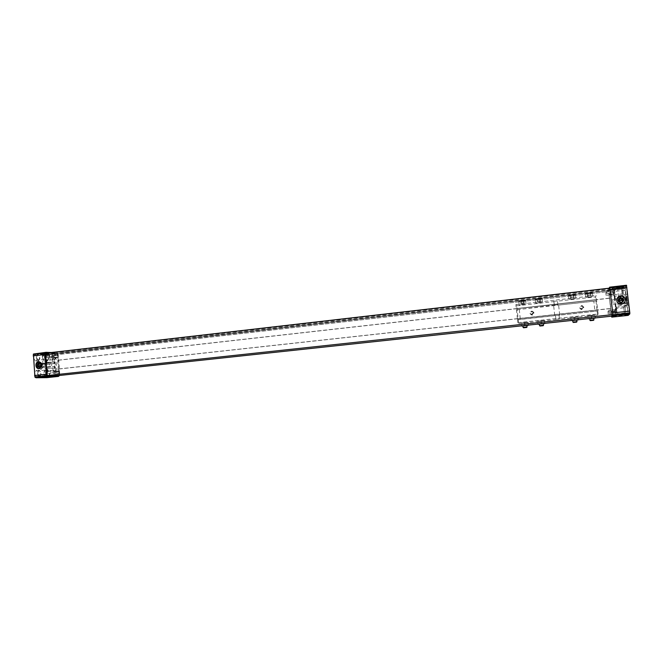 <?xml version="1.0" encoding="UTF-8"?>
<svg xmlns="http://www.w3.org/2000/svg" width="663" height="663" viewBox="0 0 663 663"><rect width="100%" height="100%" fill="white"/><g stroke="black" fill="none" stroke-linecap="round" stroke-linejoin="round"><path stroke-width="0.5" stroke-dasharray="3.31 2.49" d="M611.22 311.113L615.297 310.674L615.571 313.135L615.281 311.345L611.22 311.908L609.206 294.339L613.283 293.991L613.126 291.985L613.938 296.27L614.924 296.162L615.165 300.977L615.231 298.781L626.32 297.53L628.209 315.373M613.283 293.991L613.424 291.72L613.756 294.687M613.582 294.107L614.717 295.665M609.115 288.206L608.543 289.888L609.04 294.629L612.977 294.264L614.576 295.88M622.366 295.383L621.662 289.151L622.366 295.383M613.499 294.248L613.225 290.112L613.938 296.27M622.458 296.162L621.571 288.372L622.458 296.162M626.087 295.748L625.201 287.949L626.087 295.748M50.637 362.818C51.987 363.987 52.095 365.205 50.968 366.482C49.559 365.404 49.427 364.186 50.562 362.827L50.637 362.818M41.197 363.879L42.349 366.183L41.529 367.526C40.103 366.448 39.971 365.238 41.123 363.879L41.197 363.879M46.236 364.832L46.667 363.854L46.377 363.299L45.755 363.506L45.88 366.954L45.092 367.037C43.302 366.656 42.664 365.827 43.194 364.542L43.145 363.656L46.236 364.832L45.457 364.923M40.833 363.531L42.067 364.899L42.225 366.324C41.529 371.04 38.048 364.095 40.833 363.531M40.741 362.296C43.327 364.484 43.534 366.772 41.371 369.175C39.332 368.396 38.694 366.432 39.457 363.283L40.741 362.296M40.352 362.346C42.938 364.526 43.145 366.821 40.982 369.216C38.562 369.656 37.758 362.454 40.211 362.346L40.352 362.346M626.303 296.452L627.239 304.649L626.303 296.452M626.858 296.386L627.795 304.582L626.858 296.386M626.477 297.919L627.115 303.082L626.477 297.919M626.046 298.425L626.543 302.767L626.054 298.416L623.27 298.731L622.284 299.916L623.27 298.74M612.678 299.925L613.167 304.251L612.687 299.916L618.852 299.485M621.057 303.273L619.946 303.397L621.057 303.273L622.458 301.972M619.946 303.397L619.922 303.389C617.941 302.452 617.568 301.159 618.811 299.527M42.134 353.76L47.579 353.619L42.134 353.76M42.1 353.313L47.545 353.18L42.1 353.313M42.83 353.785L46.277 353.711L42.83 353.785M43.07 354.175L45.946 354.1L43.07 354.175M45.755 363.506L43.758 363.639L43.194 364.542M45.88 366.954L45.092 367.037M39.15 361.625L39.15 361.625C43.062 363.705 43.145 366.034 39.415 368.62L39.2 368.636M620.485 300.861L621.596 300.737M619.83 287.808L617.468 288.231L619.83 287.808M624.505 302.776L620.427 304.35C616.938 303.281 615.919 301.135 617.369 297.927M51.863 352.907L48.954 352.981L51.863 352.907M51.283 352.525L56.728 352.741L57.747 353.478L59.322 371.802L57.134 372.034L55.717 370.6L54.88 359.338L56.156 357.606L58.253 357.374M34.252 353.686L45.109 354.075L56.728 352.741M53.836 371.52C53.338 373.741 53.67 374.313 54.838 373.211L54.697 372.142L55.46 372.142L54.192 370.849L55.419 370.857L55.095 366.531L54.291 366.523L54.407 368.056L52.874 368.04L53.04 370.261L53.744 370.178L54.416 373.849L54.697 372.142M45.109 354.075L45.954 354.498L46.476 356.296L47.065 364.343L46.244 364.335L46.137 362.802L44.587 362.777L52.418 361.899L52.261 359.678L52.957 359.603L53.048 357.987L55.957 357.664L56.977 371.429L58.75 372.018L59.015 375.523M54.068 371.744L56.977 371.429M44.587 362.777L45.034 368.901L52.874 368.04M53.753 357.324L53.04 355.898L53.048 357.987M53.67 357.423L53.554 356.429C52.236 355.542 52.004 356.147 52.858 358.26M53.628 357.672L54.391 357.689C54.341 355.675 53.761 354.572 52.642 354.374C51.084 355.99 51.192 357.73 52.957 359.603M53.72 357.531L56.637 357.1L55.957 357.664M47.065 364.343L54.872 363.473L54.557 359.155L55.833 357.423L58.236 357.15M52.261 359.678L54.391 357.689M47.172 360.307L47.28 360.299C48.921 358.343 48.714 356.595 46.675 355.061C45.059 356.893 45.225 358.642 47.172 360.307M47.222 360.962L47.355 360.954C49.402 358.509 49.145 356.329 46.592 354.407C44.57 356.694 44.786 358.882 47.222 360.962M44.67 361.252L44.802 361.244C46.858 358.799 46.601 356.619 44.04 354.705C42.009 356.984 42.225 359.172 44.67 361.252M49.808 357.2L49.592 355.003L49.808 357.2M44.487 357.805L45.018 357.001L44.28 355.617L44.487 357.805M44.297 358.07L44.835 356.213C43.36 355.393 43.178 356.014 44.297 358.07M44.396 359.404L44.504 359.404C46.178 357.407 45.971 355.625 43.874 354.067C42.225 355.923 42.399 357.705 44.396 359.404M38.33 360.092L38.446 360.084C40.136 358.095 39.929 356.321 37.816 354.763C36.15 356.619 36.316 358.401 38.33 360.092M38.379 360.763L38.52 360.755C40.634 358.26 40.377 356.039 37.733 354.092C35.645 356.421 35.86 358.642 38.379 360.763M35.785 361.053L35.935 361.045C38.056 358.559 37.799 356.338 35.147 354.39C33.051 356.719 33.266 358.94 35.785 361.053M50.993 373.294L50.794 371.089L50.993 373.294M45.664 373.866L46.195 373.062L45.474 371.67L45.664 373.866M45.474 374.131L46.02 372.283C44.545 371.462 44.363 372.076 45.474 374.131M45.573 375.473L45.656 375.465C47.355 373.476 47.164 371.694 45.084 370.12C43.402 372.009 43.567 373.791 45.573 375.473M39.498 376.128L39.581 376.12C41.305 374.139 41.114 372.357 39.018 370.783C37.319 372.672 37.476 374.454 39.498 376.128M39.548 376.799L39.656 376.791C41.802 374.305 41.562 372.084 38.943 370.12C36.813 372.482 37.02 374.703 39.548 376.799M36.954 377.073L37.062 377.073C39.216 374.587 38.976 372.366 36.349 370.402C34.211 372.763 34.418 374.993 36.954 377.073M59.67 373.286L59.471 371.123L59.67 373.286M48.333 376.07L48.416 376.07C50.073 374.114 49.891 372.366 47.86 370.816C46.219 372.672 46.377 374.421 48.333 376.07M48.382 376.733L48.482 376.725C50.554 374.288 50.322 372.1 47.786 370.161C45.73 372.482 45.929 374.67 48.382 376.733M53.04 370.261L54.192 370.849M53.744 370.178C52.228 372.142 52.418 373.891 54.316 375.424L54.399 375.424C55.36 375.076 55.717 373.982 55.46 372.142M45.822 377.007L45.921 376.998C48.009 374.562 47.777 372.374 45.225 370.443C43.17 372.763 43.368 374.951 45.822 377.007M615.803 309.364L614.046 311.444L611.104 311.759L609.148 294.745L612.653 294.422L614.261 296.046L615.803 309.364L613.955 311.552L611.021 311.875L610.698 308.436L611.021 311.875M609.148 294.745L610.631 308.527L609.065 294.886L612.571 294.571L614.17 296.187L615.703 309.488M45.515 353.188L47.811 353.28L47.91 354.614L49.087 354.655L48.987 353.321L54.026 353.512L54.126 354.829L55.269 354.871L55.178 353.553L608.626 290.411L609.065 294.886M611.104 311.759L611.584 316.176M58.526 371.794L56.33 372.034L54.905 370.6L54.068 359.313L55.352 357.581L57.449 357.349L58.526 371.794L59.322 371.802M57.747 372.018L55.327 372.274L59.338 372.018L58.75 372.018L58.526 368.951L59.347 368.959L58.7 360.216L57.872 360.191L57.449 357.349M45.034 368.901L46.584 368.91L46.468 367.385L47.288 367.393L47.885 375.457L47.777 376.94L46.841 377.653M58.493 357.456L58.286 355.302L58.493 357.456M608.203 313.972L607.921 311.428L608.203 313.972L615.562 313.185M615.38 308.759L616.06 314.991L615.463 311.303L616.366 308.651L615.38 308.759L615.902 313.375L615.281 311.345M619.888 287.178L615.529 287.941C613.665 288.579 622.3 287.767 623.784 287.162L619.888 287.178M619.83 286.656L615.471 287.419C613.606 288.057 622.234 287.245 623.726 286.64L619.83 286.656M619.806 287.311L616.946 287.825L622.225 287.328L619.806 287.311M58.526 368.951L610.698 308.436M59.347 368.959L610.606 308.56M58.7 360.216L609.43 298.275M57.872 360.191L609.512 298.126M57.383 353.636L57.648 357.133L56.637 357.1M55.178 353.553L608.626 290.411M55.269 354.871L609.024 291.538L608.849 289.988M54.126 354.829L609.024 291.538M54.026 353.512L608.965 289.764L609.14 291.322M48.987 353.321L609.471 288.795L608.965 289.764M49.087 354.655L609.653 290.369L609.471 288.795M47.91 354.614L609.653 290.369M47.811 353.28L609.587 288.571L609.769 290.145M609.819 288.123L609.587 288.571M611.22 311.908L611.535 316.185M56.935 372.283L55.419 370.857M55.327 372.274L54.805 372.233M627.322 294.181L626.419 286.217L627.322 294.181M629.543 313.276L628.632 305.303L629.543 313.276M628.259 314.461L627.372 306.654L628.259 314.461M626.444 285.247L624.902 288.007L626.203 299.751L626.32 297.53M627.737 312.944L611.344 314.71M626.626 303.372L615.579 304.59L616.167 309.696L614.427 311.767L611.046 312.132M626.742 303.24L615.579 304.59M626.949 305.055L615.886 306.273L615.678 304.458M627.165 304.814L615.886 306.273M626.104 297.803L615.049 299.038M624.621 314.859L623.734 307.052L624.621 314.859M624.529 314.071L623.817 307.831L624.529 314.071M609.073 312.779L608.783 310.185L609.073 312.779L616.582 311.966L616.292 309.364L616.582 311.966M616.921 312.223L616.59 309.099L616.921 312.223M617.104 313.806L616.383 307.45L617.104 313.806L625.723 312.886L625.01 306.505L625.723 312.886M625.831 313.674L624.919 305.709L625.831 313.674L629.527 313.284M606.894 293.8L606.604 291.206L606.894 293.8L614.386 292.947L614.095 290.344L614.394 292.947M614.725 293.195L614.402 290.079L614.725 293.195M614.908 294.778L614.195 288.438L614.908 294.778L623.51 293.817L622.806 287.444L623.51 293.817M623.618 294.596L622.714 286.648L623.618 294.596M606.073 295.366L605.783 292.822L606.073 295.366L609.338 295.002M609.355 294.894L613.432 294.43M616.068 306.033L616.366 308.651M614.924 296.162L615.231 298.781M54.872 363.473L54.068 363.457L53.952 361.932L52.418 361.899M626.32 299.61L615.264 300.845M626.203 299.751L615.165 300.977M625.093 290.195L608.742 292.06M624.96 287.377L608.568 289.267M612.106 288.397L614.419 287.991L612.106 288.397M59.338 372.018L59.413 375.482M47.885 375.457L59.504 374.205M47.288 367.393L55.095 366.531M46.468 367.385L54.291 366.523M46.584 368.91L54.407 368.056M46.137 362.802L53.952 361.932M46.244 364.335L54.068 363.457M46.476 356.296L58.071 354.97M612.645 293.063L614.957 292.673L612.645 293.063M612.678 293.013L614.286 292.739L612.678 293.013M612.72 293.27L614.079 293.038L612.72 293.27M613.432 299.427L614.792 299.212L613.432 299.427M52.137 362.305L50.438 362.363L52.137 362.305M51.755 357.092L50.04 357.142L51.755 357.092M51.863 356.851L49.775 356.918L51.863 356.851M52.153 356.86L49.253 356.951L52.153 356.86M578.302 319.757L577.042 319.889M572.517 320.378L576.553 319.922L571.224 320.403L570.918 317.66L577.945 316.864L570.884 317.635L577.987 316.889L571.332 317.486M574.78 319.914L574.465 317.154M595.291 317.925L594.048 318.058M589.482 318.555L593.559 318.099L588.164 318.588L587.849 315.82L593.211 315.041L587.783 315.803L594.993 315.049L587.758 316.06L588.056 318.704M591.786 318.091L591.471 315.315M544.787 323.353L543.519 323.486M539.069 323.967L543.022 323.527L537.826 323.992L537.527 321.273L544.497 320.486L537.569 321.24L544.472 320.519L537.643 321.48L537.942 324.199L539.4 324.224M541.248 323.519L540.942 320.784M528.27 325.127L526.986 325.268M522.585 325.74L526.497 325.301L521.367 325.765L521.068 323.047L528.005 322.268L521.143 323.014L528.03 322.301L521.251 323.254L521.549 325.956L522.958 325.981M524.715 325.293L524.416 322.574M517.413 318.663L515.897 304.599L516.759 305.792L518.681 323.561L517.853 322.682L517.413 318.663L597.62 309.986L596.045 295.491L595.498 296.867L595.962 300.894L595.109 300.994L595.962 300.894M517.505 318.762L597.62 309.986M516.419 308.734L596.451 299.734M517.853 322.682L598.15 313.98L597.686 309.861M517.19 309.737L557.691 304.74L553.605 305.287L557.691 304.74L557.948 305.162L595.109 300.994L593.808 301.226L594.951 311.295L597.106 310.988L559.058 315.149L559.497 319.143L597.57 315.024L598.15 313.98M518.217 319.558L559.058 315.149M517.148 309.679L593.808 301.226M583.83 307.425C582.139 305.038 580.738 305.195 579.628 307.897C581.318 310.284 582.719 310.135 583.83 307.425M534.063 312.936C532.422 310.574 531.063 310.732 529.977 313.392C531.61 315.754 532.969 315.605 534.063 312.936M519.278 309.588L520.339 319.45L594.951 311.295M516.759 305.792L553.878 301.582L554.318 305.568M555.809 319.234L559.497 319.143M518.681 323.561L555.867 319.533M557.948 305.162L557.508 301.168L595.498 296.867M572.409 298.831L568.862 299.427L576.064 298.69L572.409 298.831M589.366 296.908L585.727 297.521L592.838 296.867L589.366 296.908M538.961 302.626L535.605 303.198L542.674 302.477L538.961 302.626M522.477 304.499L519.204 305.055L526.215 304.35L522.477 304.499M553.878 301.582L553.887 301.126L557.508 301.168M515.897 304.599L596.045 295.491M516.328 308.61L596.518 299.593M525.8 300.571L518.798 301.284L525.8 300.571M525.577 300.397L519.054 301.035L525.577 300.397M583.564 306.977L582.073 305.527C579.719 306.381 579.578 307.475 581.65 308.809L583.564 306.977M526.944 325.409L522.941 325.864M527.027 326.958L523.148 327.431M583.44 307.45L581.957 306.008C579.619 306.853 579.479 307.939 581.534 309.265L583.44 307.45M533.433 312.538L531.925 311.096C529.671 312.008 529.571 313.093 531.627 314.345L533.433 312.538M533.665 312.961L532.165 311.527C529.928 312.43 529.82 313.508 531.867 314.751L533.665 312.961M595.987 300.836L597.139 310.93M518.251 319.607L520.339 319.45M597.106 310.988L597.57 315.024M543.428 323.643L539.392 324.108M543.353 323.801L544.422 323.627M543.503 325.193L539.599 325.674M544.845 323.345L544.555 320.735M544.771 323.246L544.505 320.511M541.447 323.925L541.149 321.215M577.863 320.03L577.937 317.121M576.785 320.212L578.244 319.864M588.064 318.812L589.68 318.828M591.562 318.547L593.385 318.439L589.83 318.82L591.562 318.547L591.255 315.795M595.233 318.099L594.868 315.29M593.741 318.389L595.183 318.049M571.199 320.627L572.757 320.643M574.697 320.353L576.487 320.254L572.965 320.627L574.697 320.353L574.39 317.618M578.302 319.649L577.987 316.889M571.183 320.519L570.893 317.884M526.878 325.574L523.314 325.956L528.394 325.218M528.386 325.11L528.104 322.516M528.245 325.027L527.947 322.309M525.046 325.682L524.756 322.989M537.958 301.383L540.685 301.193L537.113 301.599L537.958 301.383L537.685 298.889L539.475 298.681L540.411 298.698L539.558 298.922L539.831 301.408M537.113 301.599L536.839 299.104L537.685 298.889M538.049 301.607L537.776 299.121L536.839 299.104M537.776 299.121L539.558 298.922M540.685 301.193L540.411 298.698M539.748 301.176L539.475 298.681M588.222 295.657L590.948 295.466L587.269 295.889L588.222 295.657L587.94 293.129L589.78 292.913L590.658 292.938L589.697 293.179L589.987 295.698M587.269 295.889L586.987 293.361L587.94 293.129M588.147 295.905L587.866 293.386L586.987 293.361M587.866 293.386L589.697 293.179M590.948 295.466L590.658 292.938M590.062 295.449L589.78 292.913M571.307 297.588L574.034 297.397L570.387 297.811L571.307 297.588L571.025 295.068L573.752 294.878L572.824 295.11L573.105 297.621M570.387 297.811L570.105 295.292L571.025 295.068M571.291 297.828L571.009 295.317L570.105 295.292M571.009 295.317L572.824 295.11M574.034 297.397L573.752 294.878M573.13 297.38L572.849 294.861M521.516 303.256L524.242 303.066L520.704 303.463L521.516 303.256L521.251 300.77L523.024 300.571L523.969 300.579L523.157 300.795L523.422 303.273M520.704 303.463L520.438 300.985L521.251 300.77M521.657 303.472L521.391 301.002L520.438 300.985M521.391 301.002L523.157 300.795M524.242 303.066L523.969 300.579M523.289 303.049L523.024 300.571M575.401 294.687L568.705 295.358L575.401 294.687M575.633 294.869L568.44 295.607L575.633 294.869M576.86 320.055L572.749 320.527M576.943 321.613L572.956 322.11M592.324 292.748L585.562 293.427L592.324 292.748M592.556 292.93L585.296 293.684L592.556 292.93M593.816 318.232L589.664 318.712M593.899 319.798L589.879 320.304M542.027 298.516L535.447 299.162L542.027 298.516M542.259 298.69L535.19 299.403L542.259 298.69M595.308 317.817L594.993 315.049M54.225 357.374L55.833 357.423M53.33 359.122L54.557 359.155M55.352 357.581L56.156 357.606M54.068 359.313L54.88 359.338M54.905 370.6L55.717 370.6M56.421 372.026L57.225 372.026M47.628 377.247L59.256 376.004M627.969 314.668L611.568 316.425M628.035 315.008L611.626 316.773M624.919 288.405L608.568 290.278M624.902 288.007L608.543 289.888M47.777 376.94L59.397 375.689M46.145 354.813L57.747 353.478M45.954 354.498L57.557 353.164M559.017 314.817L559.464 318.837M557.906 304.773L557.459 300.762M554.26 305.179L553.812 301.176M621.662 289.151L613.225 290.112M622.35 295.391L614.891 296.237M625.201 287.949L621.571 288.372M626.063 295.764L622.433 296.17M41.529 367.526L50.968 366.482M41.123 363.879L43.078 363.664M46.302 363.299L50.562 362.827M627.239 304.649L627.795 304.582M626.328 296.436L626.883 296.378M626.576 302.693L627.115 303.082M626.104 298.483L626.543 297.985M613.167 304.251L626.543 302.767M47.579 353.619L47.545 353.18M40.526 354.034L40.493 353.594M42.192 354.332L41.769 353.976M46.667 363.854L45.946 354.1M42.929 364.103L42.217 354.324M44.719 363.374L39.498 363.283M45.374 367.062L39.399 366.995M623.17 298.856L621.894 287.8M618.794 299.27L618.513 296.817M618.513 296.792L617.518 288.214M619.922 303.389L620.667 302.444M52.642 354.374L46.675 355.061M52.559 359.702L47.28 360.299M46.592 354.407L44.04 354.705M47.355 360.954L44.802 361.244M49.592 355.003L44.28 355.617M49.858 357.2L44.537 357.805M43.874 354.067L37.816 354.763M44.504 359.404L38.446 360.084M37.733 354.092L35.147 354.39M38.52 360.755L35.935 361.045M50.794 371.089L45.474 371.67M51.026 373.286L45.706 373.866M45.084 370.12L39.018 370.783M45.656 375.465L39.581 376.12M38.943 370.12L36.349 370.402M39.656 376.791L37.062 377.073M53.139 370.236L47.86 370.816M54.399 375.424L48.416 376.07M47.786 370.161L45.225 370.443M48.482 376.725L45.921 376.998M57.134 372.034L56.33 372.034M58.286 355.302L53.04 355.898M58.535 357.456L56.198 357.722M611.195 311.071L607.921 311.428M623.784 287.162L623.726 286.64M615.529 287.941L615.471 287.419M621.828 287.817L622.225 287.328M617.468 288.231L616.946 287.825M56.844 372.283L55.236 372.283M627.372 306.654L623.734 307.052M628.242 314.469L624.604 314.859M623.817 307.831L616.35 308.651M624.521 314.08L616.06 314.991M616.292 309.364L608.783 310.185M625.01 306.505L616.383 307.45M628.632 305.303L624.919 305.709M614.095 290.344L606.604 291.206M622.806 287.444L614.195 288.438M626.419 286.217L622.714 286.648M627.297 294.19L623.593 294.612M613.126 291.985L605.783 292.822M610.01 288.405L610.548 293.087M614.419 287.991L614.957 292.673M614.792 299.212L614.286 292.739M611.493 293.278L612.206 299.452M49.775 356.918L50.438 362.363M52.269 357.001L52.65 362.222M48.954 352.981L49.253 356.951M52.742 352.757L53.032 356.719M59.471 371.123L57.126 371.371M59.703 373.277L54.449 373.849M518.798 301.284L519.204 305.055M525.651 300.679L526.066 304.45M581.65 308.809L581.534 309.265M582.073 305.527L581.957 306.008M531.925 311.096L532.165 311.527M559.696 314.859L558.586 304.839M554.716 315.315L553.605 305.287M555.892 319.193L555.445 315.174M553.887 301.126L554.334 305.137M537.991 321.091L537.552 321.265M521.557 322.873L521.143 323.03M527.939 325.392L528.386 325.218M568.44 295.607L568.862 299.427M575.476 294.969L575.898 298.789M585.296 293.684L585.727 297.521M592.399 293.021L592.838 296.867M535.19 299.403L535.605 303.198M542.102 298.798L542.516 302.585"/><path stroke-width="0.99" d="M618.852 299.485L620.485 300.861L622.284 299.916L620.725 298.947L618.894 299.32M622.458 301.972L622.275 299.908M39.515 366.987L39.399 366.995C37.277 365.819 37.269 364.575 39.366 363.283C41.438 364.377 41.487 365.611 39.515 366.987M39.324 367.368C36.714 366.158 36.606 364.667 39.001 362.893C41.612 364.111 41.719 365.595 39.324 367.368M38.968 368.636C35.189 366.241 35.247 363.904 39.142 361.625L38.893 361.625C42.805 363.697 42.896 366.034 39.167 368.62L38.951 368.636C34.965 368.935 34.907 361.55 38.893 361.625M621.264 302.444L620.667 302.444C617.916 300.571 618.156 299.112 621.388 298.068C623.958 299.568 623.916 301.027 621.264 302.444M621.347 302.875C617.568 301.499 617.361 299.726 620.725 297.554C624.505 298.93 624.712 300.704 621.347 302.875M617.369 297.927L621.786 296.096C625.342 297.339 626.245 299.568 624.505 302.776M621.546 304.325L620.46 304.317C614.725 303.803 616.167 294.994 621.819 296.054C626.643 298.905 626.56 301.665 621.546 304.325M59.413 375.482L58.485 376.402L46.841 377.653L36.001 377.753L34.915 377.04L33.423 354.059L46.07 352.318L51.283 352.525M34.575 375.531L46.443 374.247L44.993 354.506L45.109 352.998L46.07 352.318M33.15 355.874L44.993 354.506M36.001 377.753L47.844 376.485L46.783 375.764L46.443 374.247M58.485 376.402L47.844 376.485M47.164 375.589L59.015 375.523L611.584 316.176L612.869 314.602L609.819 288.123L45.515 353.188L47.164 375.589L612.869 314.602M611.535 316.185L611.767 317.138L628.209 315.373L629.775 313.939L629.833 312.936L626.444 285.247L609.637 287.187L609.115 288.206M611.767 317.138L612.919 315.745L612.935 314.759L609.637 287.187M626.925 287.659L610.068 289.59M629.651 311.096L612.753 312.928M629.775 313.939L612.919 315.745M577.042 319.889L578.269 319.914M578.302 319.757L576.785 320.212M594.048 318.058L595.233 318.099M595.291 317.925L593.741 318.389M543.519 323.486L544.829 323.494L543.353 323.801M526.986 325.268L528.336 325.26L526.878 325.574M522.941 325.864L526.944 325.409M523.148 327.431L527.027 327.016M526.72 327.447L523.555 327.762L526.72 327.447M539.392 324.108L543.428 323.643M539.4 324.224L537.9 324.232L539.069 323.967M539.599 325.674L543.511 325.251M588.156 318.696L589.482 318.555M589.68 318.828L588.056 318.704M571.224 320.511L572.517 320.378M572.757 320.643L571.183 320.519M522.958 325.981L521.466 325.997L522.585 325.74M572.749 320.527L576.86 320.055M572.956 322.11L576.943 321.679M576.636 322.119L573.379 322.45L576.636 322.119M589.664 318.712L593.816 318.232M589.879 320.304L593.907 319.864M590.302 320.643L593.592 320.312L590.302 320.643L589.656 318.646M543.204 325.69L540.005 326.005L543.204 325.69M33.266 354.365L45.109 352.998M34.915 377.04L46.783 375.764M35.114 377.355L46.982 376.078M626.618 285.562L609.778 287.502M626.684 285.902L609.836 287.841M629.833 312.936L612.935 314.759M629.85 313.342L612.96 315.157M33.423 354.059L45.266 352.691M620.725 298.947L621.388 298.068M522.933 325.806L523.107 327.365M526.861 325.458L527.027 326.958M526.671 327.439L527.002 327.025M523.555 327.762L523.082 327.373M539.384 324.041L539.558 325.608M543.337 323.685L543.503 325.193M572.741 320.461L572.915 322.044M576.769 320.096L576.943 321.613M576.578 322.102L576.909 321.688M573.379 322.45L572.89 322.052M593.725 318.273L593.899 319.798M593.534 320.295L593.874 319.873M540.005 326.005L539.525 325.616"/></g></svg>
